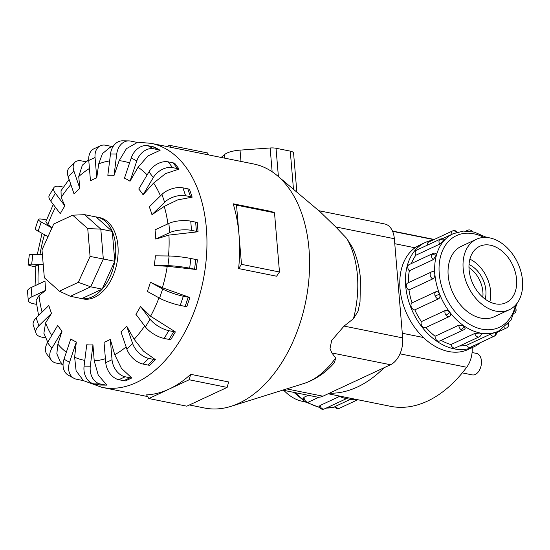 <?xml version="1.0" encoding="UTF-8"?>
<svg xmlns="http://www.w3.org/2000/svg" width="550" height="550" viewBox="0 0 550 550"><rect width="100%" height="100%" fill="white"/><g stroke="black" fill="none" stroke-linecap="round" stroke-linejoin="round"><path stroke-width="0.82" d="M472.079 352.522L476.554 353.423A10.945 6.875 101.4 0 1 481.422 360.889A10.945 6.875 101.4 0 1 472.237 374.887L462.296 372.886M522.5 280.479A38.878 27.466 65 0 0 476.431 239.264A38.878 27.466 65 0 0 463.176 268.544A38.878 27.466 65 0 0 509.245 309.76A38.878 27.466 65 0 0 522.5 280.479M482.811 297.248A24.894 17.586 65 0 0 482.879 291.809A24.894 17.586 65 0 0 468.978 267.548M485.169 299.152A24.894 17.586 65 0 0 485.877 290.421A24.894 17.586 65 0 0 469.047 264.516M469.095 269.734A31.116 21.979 -115 0 1 479.703 246.304A31.116 21.979 -115 0 1 516.574 279.29A31.116 21.979 -115 0 1 505.973 302.72A31.116 21.979 -115 0 1 469.095 269.734M469.893 259.146A31.116 21.979 -115 0 1 490.621 291.376A31.116 21.979 -115 0 1 489.83 301.964M304.851 401.672A38.878 27.466 -115 0 1 283.827 390.362M473.88 346.837L468.222 349.47A57.564 40.666 -115 0 1 400.008 288.447A57.564 40.666 -115 0 1 419.629 245.101L425.288 242.468A57.564 40.666 65 0 0 405.666 285.808A57.564 40.666 65 0 0 473.88 346.837A57.564 40.666 65 0 0 480.459 342.609M432.761 240.151A57.564 40.666 65 0 0 425.288 242.468M443.816 240.824A3.836 2.592 -139.1 0 0 439.643 239.635A3.836 2.709 65 0 1 440.309 239.126A3.836 3.836 0 0 1 444.414 239.683L443.816 240.824L439.67 244.145L415.848 255.234A53.728 37.957 65 0 0 411.428 263.532M436.308 255.454A3.836 2.076 -164.9 0 0 431.716 255.076A3.836 2.709 65 0 1 432.919 253.522A3.836 3.836 0 0 1 435.944 253.433L436.308 255.454L433.18 259.696L409.358 270.786A53.728 37.957 65 0 0 408.389 282.7M432.217 271.776C433.661 271.301 434.521 272.106 434.816 274.189C434.885 276.423 434.218 277.984 432.816 278.877L408.994 289.967A3.836 2.709 -115 0 1 406.319 285.945A3.836 2.709 -115 0 1 407.626 283.051L431.447 271.961A3.836 2.709 65 0 0 430.141 274.849A3.836 2.709 65 0 0 432.816 278.877M435.875 291.775C437.381 291.308 438.611 292.112 439.56 294.181C440.282 296.374 439.973 297.901 438.625 298.774L414.803 309.863A3.836 2.709 -115 0 1 411.324 307.044A3.836 2.709 -115 0 1 412.053 302.864L435.875 291.775A3.836 2.709 65 0 0 435.153 295.955A3.836 2.709 65 0 0 438.625 298.774M458.906 325.153L464.049 326.04L465.204 328.295A3.836 3.836 0 0 1 463.451 329.938L439.629 341.028A3.836 2.709 -115 0 1 437.168 340.663A3.836 2.709 -115 0 1 435.078 336.243L458.906 325.153A3.836 2.709 65 0 0 460.996 329.574A3.836 2.709 65 0 0 463.451 329.938M470.711 347.132A3.836 2.709 -115 0 1 470.504 347.243A3.836 2.709 -115 0 1 470.284 347.332A3.836 2.709 -115 0 1 466.606 345.262L490.428 334.173L495.419 332.351C496.801 331.877 496.836 331.932 495.509 332.523M409.358 270.786A3.836 2.709 -115 0 1 407.894 266.166A3.836 2.709 -115 0 1 409.097 264.612L432.919 253.522M415.848 255.234A3.836 2.709 -115 0 1 415.821 250.724A3.836 2.709 -115 0 1 416.481 250.216L440.309 239.126M474.767 333.458L480.054 333.046L481.394 333.857A3.836 3.836 0 0 1 479.208 336.834L455.386 347.93A3.836 2.709 -115 0 1 454.066 348.061A3.836 2.709 -115 0 1 450.945 344.554L474.767 333.458A3.836 2.709 65 0 0 477.888 336.971A3.836 2.709 65 0 0 479.208 336.834M425.913 327.442A3.836 2.709 -115 0 1 425.638 327.601A3.836 2.709 -115 0 1 422.159 326.26A3.836 2.709 -115 0 1 421.424 321.606L445.246 310.516C446.813 310.035 448.339 310.661 449.824 312.393C451.069 314.208 451.034 315.528 449.735 316.353L449.996 316.202A3.836 3.836 0 0 1 449.46 316.511A3.836 2.709 65 0 0 449.735 316.353M494.979 316.401A38.892 27.479 -115 0 1 494.278 316.745A38.892 27.479 -115 0 1 448.188 275.509A38.892 27.479 -115 0 1 461.45 246.221A38.892 27.479 -115 0 1 462.158 245.912M356.146 399.396A57.564 40.666 -115 0 1 337.638 395.67M335.83 406.649C334.414 407.048 334.345 406.904 335.637 406.237L350.556 399.293M319.983 405.529A3.836 2.709 -115 0 0 323.104 409.035A3.836 2.709 -115 0 0 324.418 408.904A3.836 3.836 0 0 1 319.137 406.574L319.983 405.529L339.46 396.461M304.879 401.692A3.836 3.836 0 0 0 308.667 402.002A3.836 2.709 -115 0 1 306.206 401.638A3.836 1.746 -55.7 0 1 304.879 401.692A3.836 3.836 0 0 1 303.208 398.454L304.116 397.217L308.275 395.285M335.651 358.002A85.642 53.776 -78.6 0 1 303.648 383.584C315.514 379.658 325.793 372.659 334.476 362.594L335.651 358.002L331.87 352.949L330.014 348.487L331.671 340.484L344.053 326.095L353.471 318.697L358.022 311.3L360.023 301.998L360.449 278.768C359.521 267.513 356.881 257.111 352.522 247.562L346.734 238.432L335.72 226.923L320.011 211.695L277.324 175.677A124.465 78.155 -78.6 0 0 253.688 163.983L151.064 143.33A124.465 78.155 -78.6 0 1 206.36 228.167A124.465 78.155 -78.6 0 1 101.942 387.358L82.782 380.408M189.42 404.965L204.566 408.018A124.465 78.155 -78.6 0 0 230.89 406.374A124.465 78.155 -78.6 0 0 308.983 248.82A124.465 78.155 -78.6 0 0 277.324 175.677M36.561 304.363L33.797 303.806A15.558 5.081 -4.8 0 1 28.277 300.465L27.5 291.232A15.558 5.081 175.2 0 1 31.137 287.54L45.004 281.084A85.876 53.927 -78.6 0 0 45.299 285.739A85.876 53.927 -78.6 0 0 45.781 290.317L38.974 295.597L36.066 300.52L38.582 315.535M45.794 337.947L41.614 337.109A15.558 8.229 -18.8 0 1 35.998 333.169L33.316 325.298A15.558 8.229 161.2 0 1 36.176 317.893L48.84 305.463A85.876 53.927 -78.6 0 0 51.514 313.335L45.581 322.919L43.876 333.252L47.747 342.189M62.446 364.265A15.558 10.567 -37 0 1 61.249 364.086L56.347 363.103A15.558 10.567 -37 0 1 51.267 360.078L46.943 354.331A15.558 10.567 143 0 1 47.506 342.588L57.722 325.401A85.876 53.927 -78.6 0 0 62.04 331.148L57.867 344.149L56.836 353.788L60.163 361.632L63.051 364.925M73.906 378.283L68.365 375.224A15.558 11.88 118.9 0 1 64.013 359.212L70.778 338.944A85.876 53.927 -78.6 0 0 76.319 342.004L74.628 357.218L76.113 370.817L83.263 380.421A15.558 11.88 -61.1 0 1 81.455 380.229L76.553 379.246A15.558 11.88 -61.1 0 1 73.906 378.283A15.558 11.88 -61.1 0 1 69.554 362.271L76.319 342.004M100.684 385.062A15.558 12.024 90.6 0 1 98.938 384.876L94.036 383.893A15.558 12.024 90.6 0 1 84.081 366.128L86.735 344.768A85.876 53.927 -78.6 0 0 92.957 344.836L94.222 360.841L98.23 375.107L106.934 385.131L100.712 385.062A15.558 12.024 90.6 0 1 100.684 385.062L100.987 385.062M123.75 380.696L118.841 379.706A15.558 10.993 65 0 1 105.744 362.663L104.032 342.306A85.876 53.927 -78.6 0 0 110.323 339.377L114.723 354.661L121.426 368.321L131.773 377.96L125.489 380.889A15.558 10.993 65 0 1 123.75 380.696L130.034 377.768L125.132 376.784A15.558 10.993 -115 0 1 112.035 359.741L110.323 339.377M147.916 365.042L143.014 364.052A15.558 8.883 45.5 0 1 126.885 349.161L120.973 331.794A85.876 53.927 -78.6 0 0 126.713 326.157L134.138 339.288L143.426 351.106L155.361 359.618L149.621 365.255A15.558 8.883 45.5 0 1 147.916 365.042L153.656 359.404L148.754 358.414A15.558 8.883 -134.5 0 1 132.626 343.523L126.713 326.157M169.07 339.439L164.168 338.449A15.558 5.906 30.7 0 1 145.434 326.941L135.898 314.263A85.876 53.927 -78.6 0 0 140.532 306.467L150.562 316.229L175.381 331.897L170.748 339.694A15.558 5.906 30.7 0 1 169.07 339.439L173.704 331.643L168.802 330.66A15.558 5.906 -149.3 0 1 150.067 319.144L140.532 306.467M185.151 306.405L180.242 305.415A15.558 2.351 18.5 0 1 159.576 298.176L147.352 291.431A85.876 53.927 -78.6 0 0 150.418 282.239L162.387 287.732L189.874 297.516L186.801 306.701A15.558 2.351 18.5 0 1 185.151 306.405L188.217 297.213L183.315 296.23A15.558 2.351 -161.5 0 1 162.642 288.984L150.418 282.239M167.248 266.276L154.206 265.526A85.876 53.927 -78.6 0 0 155.409 255.846L169.132 255.998A15.558 1.437 -172.9 0 1 190.871 258.493L195.779 259.483A15.558 1.437 -172.9 0 1 197.423 259.834L196.212 269.514L167.248 266.276A101.399 63.676 -78.6 0 1 162.387 287.732M168.939 235.091L155.794 239.092A85.876 53.927 -78.6 0 0 155.492 234.438A85.876 53.927 -78.6 0 0 155.017 229.866L168.884 223.41A15.558 5.081 175.2 0 1 190.74 221.148L195.642 222.138A15.558 5.081 175.2 0 1 197.285 222.537L198.062 231.77L168.939 235.091A101.399 63.676 -78.6 0 1 168.506 255.991M79.303 298.093A41.491 26.049 -78.6 0 0 80.761 298.457L83.139 298.932A41.491 26.049 -78.6 0 0 117.941 245.871A41.491 26.049 -78.6 0 0 99.509 217.594L97.137 217.113A41.491 26.049 -78.6 0 0 95.645 216.886M146.554 394.859A124.465 78.155 -78.6 0 0 168.994 389.146A124.465 78.155 -78.6 0 0 190.678 374.316L228.656 381.961L227.143 387.406L186.814 406.182L148.83 398.537L146.554 394.859M241.491 264.344L279.476 271.989L276.602 276.217L238.617 268.572A124.465 78.155 -78.6 0 0 239.009 234.74L241.491 264.344L238.617 268.572M80.761 298.457A41.491 26.049 -78.6 0 0 115.569 245.389A41.491 26.049 -78.6 0 0 97.137 217.113M282.728 390.143L316.965 397.031A21.643 13.592 -78.6 0 0 322.946 396.199L390.5 364.746A21.643 13.592 -78.6 0 0 402.676 337.893L394.35 238.728A21.643 13.592 -78.6 0 0 384.732 223.974L318.842 210.712M41.992 249.913L53.742 224.008L72.689 215.188L87.739 228.614L90.076 256.431L78.327 282.343L59.379 291.163L44.33 277.729L41.992 249.913M84.638 214.672L100.808 229.096L112.269 231.406L96.099 216.975L84.638 214.672L72.689 215.188M112.269 231.406L114.778 261.284L103.317 258.981L100.808 229.096L87.739 228.614M114.778 261.284L102.156 289.121L90.702 286.811L103.317 258.981L90.076 256.431M102.156 289.121L81.799 298.595L70.345 296.292L90.702 286.811L78.327 282.343M70.345 296.292L59.379 291.163M296.863 192.163L293.583 153.134A9.336 3.046 175.2 0 0 290.269 151.126L276.024 148.259A9.336 3.046 175.2 0 0 270.146 147.984L240.02 150.123A16.727 5.459 175.2 0 0 224.448 154.646L221.183 157.444M166.863 146.513L169.476 145.296L170.706 147.283M208.691 154.928L207.46 152.941L169.476 145.296M239.009 234.74A124.465 78.155 -78.6 0 0 233.179 203.796L236.521 205.129L239.009 234.74M279.476 271.989L274.505 212.781L271.164 211.441L233.179 203.796M236.521 205.129L274.505 212.781M190.678 374.316L189.159 379.761L148.83 398.537M189.159 379.761L227.143 387.406M43.223 264.509L38.693 264.866L35.846 265.698L35.076 285.704M35.736 266.881L33.66 266.461A15.558 1.437 7.1 0 1 28.098 264.653A15.558 1.437 7.1 0 1 31.666 264.186L43.203 264.309M42.391 254.602L32.869 254.499A15.558 1.437 -172.9 0 0 29.301 254.966L28.098 264.653M40.659 264.708L40.7 264.282M53.274 204.414L45.794 221.781L47.823 224.538L52.057 227.714M69.094 179.383L61.016 190.747L61.208 197.436L64.893 205.913A85.876 53.927 -78.6 0 0 60.266 213.709L50.731 201.032A15.558 5.906 30.7 0 1 49.225 195.477L53.852 187.681A15.558 5.906 -149.3 0 1 60.369 186.505L63.408 187.117M88.722 159.796L82.369 165.124L78.739 176.529L79.819 188.382A85.876 53.927 -78.6 0 0 74.078 194.019L68.166 176.653A15.558 8.883 45.5 0 1 69.135 167.942L74.876 162.305A15.558 8.883 -134.5 0 1 81.524 160.903L86.164 161.838M113.293 146.231L109.876 147.517L102.465 153.615L98.704 163.866L96.759 177.877A85.876 53.927 -78.6 0 0 90.475 180.799L88.763 160.442A15.558 10.993 65 0 1 94.064 148.727L100.354 145.798A15.558 10.993 -115 0 1 105.689 145.248L110.591 146.238A15.558 10.993 -115 0 1 112.111 146.657M137.136 142.574L126.424 148.686L119.144 160.683L114.056 175.409A85.876 53.927 -78.6 0 0 107.834 175.34L110.495 153.979A15.558 12.024 90.6 0 1 122.54 140.814L128.755 140.882A15.558 12.024 -89.4 0 1 130.501 141.068L135.403 142.051A15.558 12.024 -89.4 0 1 137.136 142.574M154.584 147.214L160.126 150.267L147.868 155.973L138.057 167.296L130.013 181.232A85.876 53.927 -78.6 0 0 124.472 178.179L131.244 157.912A15.558 11.88 118.9 0 1 147.984 145.716L152.886 146.699A15.558 11.88 118.9 0 1 154.584 147.214M174.762 163.329L179.087 169.077L165.522 173.621L153.594 183.054L143.076 194.782A85.876 53.927 -78.6 0 0 138.751 189.035L148.968 171.841A15.558 10.567 143 0 1 168.19 161.858L173.092 162.841A15.558 10.567 143 0 1 174.762 163.329M189.475 189.289L192.156 197.161L177.671 199.904L164.237 206.415L151.958 214.713A85.876 53.927 -78.6 0 0 149.277 206.841L161.941 194.411A15.558 8.229 161.2 0 1 182.923 187.853L187.825 188.836A15.558 8.229 161.2 0 1 189.475 189.289M51.961 227.934L41.216 222.008A15.558 2.351 -161.5 0 1 38.335 219.464L35.262 228.656A15.558 2.351 18.5 0 0 38.149 231.192L48.015 236.637M38.335 219.464A15.558 2.351 -161.5 0 1 44.289 219.539L46.468 219.979M64.893 205.913L55.357 193.242A15.558 5.906 -149.3 0 1 53.852 187.681M79.819 188.382L73.906 171.016A15.558 8.883 -134.5 0 1 74.876 162.305M96.759 177.877L95.054 157.513A15.558 10.993 -115 0 1 100.354 145.798M114.056 175.409L116.717 154.048A15.558 12.024 -89.4 0 1 128.755 140.882M130.013 181.232L136.785 160.971A15.558 11.88 -61.1 0 1 153.526 148.768L158.428 149.758A15.558 11.88 -61.1 0 1 160.126 150.267M143.076 194.782L153.292 177.588A15.558 10.567 -37 0 1 172.514 167.606L177.416 168.589A15.558 10.567 -37 0 1 179.087 169.077M151.958 214.713L164.622 202.283A15.558 8.229 -18.8 0 1 185.604 195.724L190.506 196.714A15.558 8.229 -18.8 0 1 192.156 197.161M155.794 239.092L169.661 232.636A15.558 5.081 -4.8 0 1 191.51 230.381L196.419 231.364A15.558 5.081 -4.8 0 1 198.062 231.77M154.206 265.526L167.922 265.678A15.558 1.437 7.1 0 1 189.667 268.18L194.569 269.163A15.558 1.437 7.1 0 1 196.212 269.514M189.874 297.516A15.558 2.351 -161.5 0 1 188.217 297.213M175.381 331.897A15.558 5.906 -149.3 0 1 173.704 331.643M155.361 359.618A15.558 8.883 -134.5 0 1 153.656 359.404M131.773 377.96A15.558 10.993 -115 0 1 130.034 377.768M106.934 385.131A15.558 12.024 -89.4 0 1 106.899 385.131A15.558 12.024 -89.4 0 1 105.16 384.945L100.251 383.962A15.558 12.024 -89.4 0 1 90.296 366.197L92.957 344.836M51.267 360.078A15.558 10.567 -37 0 1 51.831 348.336L62.04 331.148M35.998 333.169A15.558 8.229 -18.8 0 1 38.858 325.772L51.514 313.335M28.277 300.465A15.558 5.081 -4.8 0 1 31.907 296.773L45.781 290.317M384.092 367.73A133.485 83.827 101.4 0 1 329.354 393.216M427.377 245.149A3.836 2.709 -115 0 1 428.663 242.055L452.485 230.966A3.836 2.709 65 0 0 451.296 234.589M408.994 289.967A53.728 37.957 65 0 0 412.053 302.864M414.803 309.863A53.728 37.957 65 0 0 421.424 321.606M425.927 327.463A53.728 37.957 65 0 0 435.078 336.243M441.134 340.333A53.728 37.957 65 0 0 450.945 344.554M459.704 345.916A53.728 37.957 65 0 0 466.606 345.262M328.171 393.766L390.473 406.306A133.485 83.827 -78.6 0 0 466.696 367.263A20.226 12.698 -78.6 0 0 472.141 347.641M517.234 303.05L510.964 320.217L498.547 331.121A53.728 37.957 -115 0 1 434.878 274.161A53.728 37.957 -115 0 1 453.193 233.709L442.283 238.782M483.973 237.435A50.614 35.757 65 0 0 439.251 273.707A50.614 35.757 65 0 0 475.069 327.071A50.614 35.757 65 0 0 515.501 305.168M439.56 294.181L435.153 295.955M464.049 326.04A3.836 1.746 124.3 0 1 460.996 329.574M495.419 332.351A3.836 2.709 72 0 1 494.106 336.236A3.836 2.709 65 0 0 494.326 336.153L470.504 347.243M490.428 334.173A3.836 2.709 65 0 0 494.106 336.236M515.714 309.925A3.836 2.076 15.1 0 1 515.976 311.114A3.836 3.836 0 0 0 515.962 309.072M487.142 237.49A3.836 3.836 0 0 1 487.169 237.511A3.836 1.746 -55.7 0 0 487.142 237.49A3.836 3.836 0 0 0 485.76 236.899M456.184 232.512A3.836 2.709 -108 0 0 452.925 230.794A3.836 2.709 -108 0 0 452.705 230.876A3.836 2.709 65 0 0 452.485 230.966A3.836 3.836 0 0 1 457.215 232.189M507.87 324.204A3.836 2.592 40.9 0 1 507.781 327.03A3.836 3.836 0 0 0 508.564 323.414M504.137 327.683A3.836 2.709 65 0 0 506.502 327.993A3.836 3.836 0 0 0 507.781 327.03M449.824 312.393A3.836 0.818 142.5 0 1 445.988 315.171A3.836 2.709 65 0 0 449.46 316.511L425.638 327.601M445.246 310.516A3.836 2.709 65 0 0 445.988 315.171M295.316 392.672A53.728 37.957 65 0 0 303.38 399.651M307.505 402.332A53.728 37.957 65 0 0 319.371 407.151M326.274 408.038A53.728 37.957 65 0 0 334.799 406.973M334.716 406.849A3.836 3.836 0 0 0 339.103 408.389A3.836 2.709 -108 0 0 339.316 408.306A3.836 2.709 -115 0 1 335.637 406.237M339.742 408.107A3.836 2.709 -115 0 1 339.536 408.217A3.836 2.709 -115 0 1 339.316 408.306M353.471 318.697A85.642 53.776 -78.6 0 0 357.383 275.172A85.642 53.776 -78.6 0 0 346.734 238.432M38.974 295.597A101.399 63.676 -78.6 0 0 42.082 312.097M45.581 322.919A101.399 63.676 -78.6 0 0 51.714 335.514M57.867 344.149A101.399 63.676 -78.6 0 0 66.344 352.234M74.628 357.218A101.399 63.676 -78.6 0 0 84.796 360.36M94.222 360.841A101.399 63.676 -78.6 0 0 105.407 358.676M114.723 354.661A101.399 63.676 -78.6 0 0 126.115 346.899M134.138 339.288A101.399 63.676 -78.6 0 0 144.678 325.93M150.562 316.229A101.399 63.676 -78.6 0 0 158.978 297.839M224.744 158.159L224.448 154.646M240.969 161.425L240.02 150.123M272.14 171.772L270.146 147.984M278.403 176.591L276.024 148.259M293.473 189.303L290.269 151.126M32.869 254.499L31.666 264.186M38.693 264.866A101.399 63.676 -78.6 0 0 38.108 284.295M44.474 234.685A101.399 63.676 -78.6 0 0 39.992 254.581M55.461 207.322A101.399 63.676 -78.6 0 0 47.823 224.538M70.854 184.546A101.399 63.676 -78.6 0 0 61.208 197.436M89.437 168.506A101.399 63.676 -78.6 0 0 78.739 176.529M109.629 160.958A101.399 63.676 -78.6 0 0 98.704 163.866M129.539 163.006A101.399 63.676 -78.6 0 0 119.144 160.683M147.139 174.921A101.399 63.676 -78.6 0 0 138.057 167.296M160.463 195.855A101.399 63.676 -78.6 0 0 153.594 183.054M167.915 223.857A101.399 63.676 -78.6 0 0 164.237 206.415M41.216 222.008L38.149 231.192M55.357 193.242L50.731 201.032M73.906 171.016L68.166 176.653M95.054 157.513L88.763 160.442M116.717 154.048L110.495 153.979M136.785 160.971L131.244 157.912M158.428 149.758L152.886 146.699M153.526 148.768L147.984 145.716M153.292 177.588L148.968 171.841M177.416 168.589L173.092 162.841M172.514 167.606L168.19 161.858M164.622 202.283L161.941 194.411M190.506 196.714L187.825 188.836M185.604 195.724L182.923 187.853M169.661 232.636L168.884 223.41M196.419 231.364L195.642 222.138M191.51 230.381L190.74 221.148M167.922 265.678L169.132 255.998M194.569 269.163L195.779 259.483M189.667 268.18L190.871 258.493M159.576 298.176L162.642 288.984M180.242 305.415L183.315 296.23M145.434 326.941L150.067 319.144M164.168 338.449L168.802 330.66M126.885 349.161L132.626 343.523M143.014 364.052L148.754 358.414M105.744 362.663L112.035 359.741M118.841 379.706L125.132 376.784M84.081 366.128L90.296 366.197M98.938 384.876L105.16 384.945M94.036 383.893L100.251 383.962M64.013 359.212L69.554 362.271M47.506 342.588L51.831 348.336M36.176 317.893L38.858 325.772M31.137 287.54L31.907 296.773M322.946 396.199L286.681 388.898M402.676 337.893L344.053 326.095M394.35 238.728L335.72 226.923M390.5 364.746L331.87 352.949M306.206 401.638A3.836 2.709 -115 0 1 304.116 397.217M472.45 231.681A3.836 3.836 0 0 0 467.603 230.285A3.836 2.709 65 0 0 466.764 231.014M439.643 239.635A3.836 2.709 65 0 0 439.67 244.145M431.716 255.076A3.836 2.709 65 0 0 433.18 259.696M402.284 333.259L423.356 337.494M399.981 353.836L466.696 367.263M394.769 243.705L415.03 247.782M392.597 231.33L433.868 239.635M460.749 246.565L476.431 239.264M514.594 313.17A3.836 3.836 0 0 0 515.976 311.114M432.877 271.604A3.836 3.836 0 0 0 431.447 271.961M506.502 327.993L496.54 332.626M339.103 408.389A3.836 3.836 0 0 0 339.536 408.217L357.775 399.726M308.667 402.002L319 397.196M324.418 408.904L346.459 398.64M303.648 383.584L230.89 406.374M147.599 396.55L101.942 387.358M37.283 254.547L42.027 233.331M135.266 142.024L151.064 143.33M293.941 392.397L304.012 400.874M306.268 402.284L319.571 407.502M325.957 408.183L334.812 406.993M467.603 230.285L466.063 231M494.326 336.153A3.836 3.836 0 0 0 496.492 332.035M498.547 331.121L496.499 332.069M486.702 237.469L474.244 232.086L463.327 231.089L453.193 233.709M493.57 317.054L509.245 309.76M392.48 231.048L434.246 239.456"/></g></svg>
